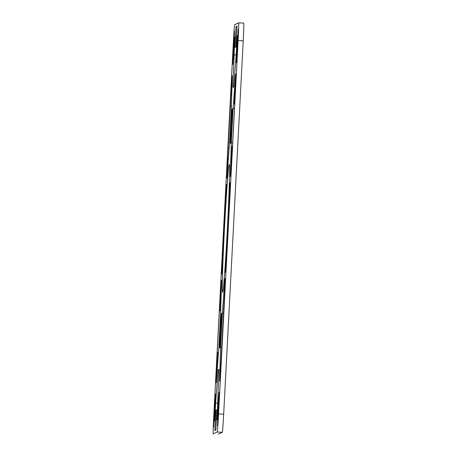 <?xml version="1.0" encoding="UTF-8"?>
<svg xmlns="http://www.w3.org/2000/svg" width="457" height="457" viewBox="0 0 457 457"><rect width="100%" height="100%" fill="white"/><g stroke="black" fill="none" stroke-linecap="round" stroke-linejoin="round"><path stroke-width="0.69" d="M231.71 125.881A17.417 0.394 93 0 1 230.385 143.464A17.417 0.394 93 0 1 230.899 126.263A17.417 0.394 93 0 1 232.219 108.68A17.417 0.394 93 0 1 231.71 125.881M220.988 330.468A17.417 0.394 93 0 1 219.668 348.045A17.417 0.394 93 0 1 220.177 330.851A17.417 0.394 93 0 1 221.496 313.268A17.417 0.394 93 0 1 220.988 330.468M227.437 227.66A64.026 1.451 93 0 1 222.576 292.303A64.026 1.451 93 0 1 224.45 229.071A64.026 1.451 93 0 1 229.311 164.429A64.026 1.451 93 0 1 227.437 227.66M218.366 434.15L218.36 434.15A17.926 0.406 -87 0 0 218.36 434.15A17.926 0.406 -87 0 0 218.366 434.15L222.302 432.288A17.926 0.406 -87 0 0 223.662 414.191L243.227 40.822A17.926 0.406 -87 0 0 243.752 23.118A17.926 0.406 -87 0 0 243.747 23.118L238.64 22.85A17.926 0.406 93 0 1 238.64 22.85A17.926 0.406 93 0 1 238.114 40.553L218.549 413.922A17.926 0.406 93 0 1 217.189 432.019L213.253 433.882A17.926 0.406 93 0 1 213.248 433.882A17.926 0.406 93 0 1 213.773 416.178L233.338 42.809A17.926 0.406 93 0 1 234.698 24.712L238.634 22.85M226.175 184.611L226.558 184.428L221.868 273.937L221.485 274.114L226.175 184.611L226.546 184.628M225.712 272.121L225.33 272.303L230.02 182.794L230.402 182.617L225.712 272.121M230.02 182.794L230.391 182.817M214.413 408.621L215.51 393.997L215.093 408.301L213.608 427.518L214.413 408.621L215.064 408.655M214.39 409.518L214.996 409.546M213.979 415.002L214.584 415.036M221.177 280.495L221.588 280.301L220.577 313.913L218.777 348.257L216.224 382.595L215.813 382.789L217.635 352.501L217.155 352.724L219.354 310.789L219.834 310.56L221.177 280.495L221.582 280.518M220.423 299.306L221.017 299.341M219.834 310.56L220.674 310.606M219.354 310.789L220.668 310.857M217.635 352.501L218.457 352.547M217.046 363.755L217.623 363.783M216.807 363.863L217.612 363.909M215.624 403.045L218.143 369.719L218.943 369.342L217.086 419.6L216.641 419.806L216.915 409.701L215.847 430.163L214.864 430.625L215.938 410.163L215.138 420.52L214.699 420.726L215.624 403.045L217.943 403.165M215.938 410.163L216.892 410.215M217.178 409.581L217.606 409.603M218.143 369.719L218.932 369.759M218.006 406.964L219.103 392.34L218.452 412.922L217.498 425.724L218.006 406.964L218.652 406.998M219.988 380.818L219.577 381.012L220.588 347.4L222.388 313.056L224.941 278.719L225.352 278.524L219.988 380.818M223.53 308.812L223.993 308.841M224.941 278.719L225.341 278.741M222.388 313.056L223.77 313.131M220.588 347.4L221.971 347.469M234.298 35.497L233.881 49.807L232.784 64.431L233.43 43.843L234.39 31.047L234.298 35.497M233.43 43.843L234.053 43.878M233.27 49.207L233.893 49.242M233.201 50.121L233.853 50.156M231.299 109.332L229.5 143.669L226.946 178.013L226.535 178.207L231.899 75.913L232.31 75.719L231.299 109.332M231.899 75.913L232.305 75.936M231.145 94.725L231.733 94.759M230.551 105.978L231.396 106.024M230.077 106.201L231.391 106.27M228.357 147.919L229.18 147.959M227.763 159.167L228.346 159.202M227.529 159.282L228.334 159.322M233.744 87.013L232.939 87.39L234.801 37.131L235.241 36.926L234.972 47.025L236.041 26.569L237.023 26.106L235.949 46.568L236.749 36.212L237.189 36.006L236.263 53.686L233.744 87.013M236.749 36.212L237.177 36.234M236.212 46.443L236.64 46.465M235.949 46.568L236.635 46.603M236.041 26.569L236.994 26.62M234.972 47.025L236.606 47.117M234.709 47.151L236.6 47.254M234.801 37.131L235.229 37.154M233.875 54.811L236.166 54.931M237.474 48.071L236.378 62.695L236.795 48.391L238.28 29.174L237.474 48.071M236.795 48.391L237.446 48.425M233.11 108.475L235.658 74.137L236.075 73.943L234.252 104.23L234.732 104.002L232.533 145.943L232.053 146.171L230.711 176.231L230.299 176.425L231.311 142.812L233.11 108.475L234.492 108.549M231.311 142.812L232.693 142.887M234.252 104.23L234.715 104.253M235.658 74.137L236.063 74.154M217.189 432.019L222.302 432.288M238.114 40.553L243.227 40.822M223.662 414.191L218.549 413.922"/></g></svg>
